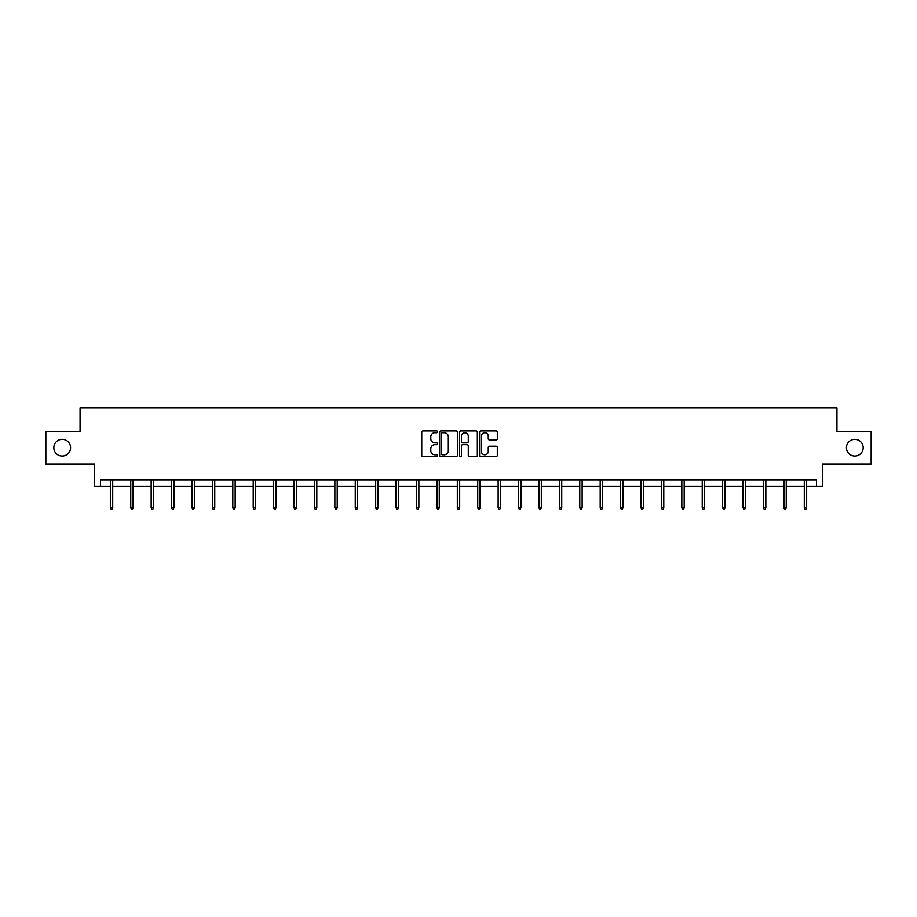 <?xml version="1.0" encoding="UTF-8"?>
<svg xmlns="http://www.w3.org/2000/svg" width="917" height="917" viewBox="0 0 917 917"><rect width="100%" height="100%" fill="white"/><g stroke="black" fill="none" stroke-linecap="round" stroke-linejoin="round"><path stroke-width="1.38" d="M846.425 447.691A8.379 8.379 0 0 0 854.793 456.07A8.379 8.379 0 0 0 863.172 447.691A8.379 8.379 0 0 0 854.793 439.323A8.379 8.379 0 0 0 846.425 447.691M53.828 447.691A8.379 8.379 0 0 0 62.207 456.07A8.379 8.379 0 0 0 70.575 447.691A8.379 8.379 0 0 0 62.207 439.323A8.379 8.379 0 0 0 53.828 447.691M437.569 431.827A0.894 0.894 0 0 0 436.664 430.921L423.024 430.921A1.284 1.284 0 0 0 421.74 432.205L421.74 455.325A1.284 1.284 0 0 0 423.024 456.609L436.664 456.609A0.894 0.894 0 0 0 437.569 455.715A0.894 0.894 0 0 0 436.664 454.809L434.899 454.809A4.115 4.115 0 0 1 430.795 450.705L430.795 448.78A4.115 4.115 0 0 1 434.899 444.665L436.664 444.665A0.894 0.894 0 0 0 437.569 443.771A0.894 0.894 0 0 0 436.664 442.865L434.899 442.865A4.115 4.115 0 0 1 430.795 438.762L430.795 436.836A4.115 4.115 0 0 1 434.899 432.721L436.664 432.721A0.894 0.894 0 0 0 437.569 431.827M100.469 486.285L100.469 479.751L816.531 479.751L816.531 486.285L822.48 486.285L822.48 464.048L871.15 464.048L871.15 431.334L836.934 431.334L836.934 407.79L80.066 407.79L80.066 431.334L45.85 431.334L45.85 464.048L94.52 464.048L94.52 486.285L110.349 486.285M496.028 439.977A1.284 1.284 0 0 0 497.312 438.693L497.312 432.205A1.284 1.284 0 0 0 496.028 430.921L480.875 430.921A1.284 1.284 0 0 0 479.591 432.205L479.591 455.325A1.284 1.284 0 0 0 480.875 456.609L496.028 456.609A1.284 1.284 0 0 0 497.312 455.325L497.312 447.496A1.284 1.284 0 0 0 496.028 446.212L489.54 446.212A1.284 1.284 0 0 0 488.257 447.496L488.257 451.382A3.439 3.439 0 0 1 484.829 454.809A3.439 3.439 0 0 1 481.391 451.382L481.391 436.16A3.439 3.439 0 0 1 484.829 432.721A3.439 3.439 0 0 1 488.257 436.16L488.257 438.693A1.284 1.284 0 0 0 489.54 439.977L496.028 439.977M457.377 432.205A1.284 1.284 0 0 0 456.093 430.921L440.939 430.921A1.284 1.284 0 0 0 439.656 432.205L439.656 455.325A1.284 1.284 0 0 0 440.939 456.609L456.093 456.609A1.284 1.284 0 0 0 457.377 455.325L457.377 432.205M460.907 430.921L476.061 430.921A1.284 1.284 0 0 1 477.344 432.205L477.344 455.325A1.284 1.284 0 0 1 476.061 456.609L469.573 456.609A1.284 1.284 0 0 1 468.289 455.325L468.289 445.949A1.284 1.284 0 0 0 467.005 444.665L462.707 444.665A1.284 1.284 0 0 0 461.423 445.949L461.423 455.715A0.894 0.894 0 0 1 460.517 456.609A0.894 0.894 0 0 1 459.623 455.715L459.623 432.205A1.284 1.284 0 0 1 460.907 430.921M112.711 486.285L130.764 486.285M133.114 486.285L151.167 486.285M153.529 486.285L171.582 486.285M173.932 486.285L191.997 486.285M194.347 486.285L212.4 486.285M214.761 486.285L232.815 486.285M235.165 486.285L253.218 486.285M255.579 486.285L273.633 486.285M275.983 486.285L294.048 486.285M296.397 486.285L314.451 486.285M316.812 486.285L334.865 486.285M337.215 486.285L355.269 486.285M357.63 486.285L375.683 486.285M378.033 486.285L396.087 486.285M398.448 486.285L416.501 486.285M418.863 486.285L436.916 486.285M439.266 486.285L457.319 486.285M459.681 486.285L477.734 486.285M480.084 486.285L498.137 486.285M500.499 486.285L518.552 486.285M520.913 486.285L538.967 486.285M541.317 486.285L559.37 486.285M561.731 486.285L579.785 486.285M582.135 486.285L600.188 486.285M602.549 486.285L620.603 486.285M622.952 486.285L641.017 486.285M643.367 486.285L661.421 486.285M663.782 486.285L681.835 486.285M684.185 486.285L702.239 486.285M704.6 486.285L722.653 486.285M725.003 486.285L743.068 486.285M745.418 486.285L763.471 486.285M765.833 486.285L783.886 486.285M786.236 486.285L804.289 486.285M806.651 486.285L816.531 486.285M442.349 432.721A0.894 0.894 0 0 0 441.455 433.626L441.455 453.915A0.894 0.894 0 0 0 442.349 454.809L444.218 454.809A4.115 4.115 0 0 0 448.321 450.705L448.321 436.836A4.115 4.115 0 0 0 444.218 432.721L442.349 432.721M468.289 436.228A3.439 3.439 0 0 0 464.862 432.79A3.439 3.439 0 0 0 461.423 436.228L461.423 441.581A1.284 1.284 0 0 0 462.707 442.865L467.005 442.865A1.284 1.284 0 0 0 468.289 441.581L468.289 436.228M110.349 507.514L110.877 509.21L112.183 509.21L112.711 507.514L110.349 507.514L110.349 479.751M112.711 507.514L112.711 479.751M130.764 507.514L131.28 509.21L132.598 509.21L133.114 507.514L130.764 507.514L130.764 479.751M133.114 507.514L133.114 479.751M151.167 507.514L151.695 509.21L153.001 509.21L153.529 507.514L151.167 507.514L151.167 479.751M153.529 507.514L153.529 479.751M171.582 507.514L172.109 509.21L173.416 509.21L173.932 507.514L171.582 507.514L171.582 479.751M173.932 507.514L173.932 479.751M191.997 507.514L192.513 509.21L193.819 509.21L194.347 507.514L191.997 507.514L191.997 479.751M194.347 507.514L194.347 479.751M212.4 507.514L212.927 509.21L214.234 509.21L214.761 507.514L212.4 507.514L212.4 479.751M214.761 507.514L214.761 479.751M232.815 507.514L233.331 509.21L234.649 509.21L235.165 507.514L232.815 507.514L232.815 479.751M235.165 507.514L235.165 479.751M253.218 507.514L253.745 509.21L255.052 509.21L255.579 507.514L253.218 507.514L253.218 479.751M255.579 507.514L255.579 479.751M273.633 507.514L274.16 509.21L275.467 509.21L275.983 507.514L273.633 507.514L273.633 479.751M275.983 507.514L275.983 479.751M294.048 507.514L294.563 509.21L295.87 509.21L296.397 507.514L294.048 507.514L294.048 479.751M296.397 507.514L296.397 479.751M314.451 507.514L314.978 509.21L316.285 509.21L316.812 507.514L314.451 507.514L314.451 479.751M316.812 507.514L316.812 479.751M334.865 507.514L335.381 509.21L336.688 509.21L337.215 507.514L334.865 507.514L334.865 479.751M337.215 507.514L337.215 479.751M355.269 507.514L355.796 509.21L357.103 509.21L357.63 507.514L355.269 507.514L355.269 479.751M357.63 507.514L357.63 479.751M375.683 507.514L376.211 509.21L377.517 509.21L378.033 507.514L375.683 507.514L375.683 479.751M378.033 507.514L378.033 479.751M396.087 507.514L396.614 509.21L397.921 509.21L398.448 507.514L396.087 507.514L396.087 479.751M398.448 507.514L398.448 479.751M416.501 507.514L417.029 509.21L418.335 509.21L418.863 507.514L416.501 507.514L416.501 479.751M418.863 507.514L418.863 479.751M436.916 507.514L437.432 509.21L438.739 509.21L439.266 507.514L436.916 507.514L436.916 479.751M439.266 507.514L439.266 479.751M457.319 507.514L457.847 509.21L459.153 509.21L459.681 507.514L457.319 507.514L457.319 479.751M459.681 507.514L459.681 479.751M477.734 507.514L478.261 509.21L479.568 509.21L480.084 507.514L477.734 507.514L477.734 479.751M480.084 507.514L480.084 479.751M498.137 507.514L498.665 509.21L499.971 509.21L500.499 507.514L498.137 507.514L498.137 479.751M500.499 507.514L500.499 479.751M518.552 507.514L519.079 509.21L520.386 509.21L520.913 507.514L518.552 507.514L518.552 479.751M520.913 507.514L520.913 479.751M538.967 507.514L539.483 509.21L540.789 509.21L541.317 507.514L538.967 507.514L538.967 479.751M541.317 507.514L541.317 479.751M559.37 507.514L559.897 509.21L561.204 509.21L561.731 507.514L559.37 507.514L559.37 479.751M561.731 507.514L561.731 479.751M579.785 507.514L580.312 509.21L581.619 509.21L582.135 507.514L579.785 507.514L579.785 479.751M582.135 507.514L582.135 479.751M600.188 507.514L600.715 509.21L602.022 509.21L602.549 507.514L600.188 507.514L600.188 479.751M602.549 507.514L602.549 479.751M620.603 507.514L621.13 509.21L622.437 509.21L622.952 507.514L620.603 507.514L620.603 479.751M622.952 507.514L622.952 479.751M641.017 507.514L641.533 509.21L642.84 509.21L643.367 507.514L641.017 507.514L641.017 479.751M643.367 507.514L643.367 479.751M661.421 507.514L661.948 509.21L663.255 509.21L663.782 507.514L661.421 507.514L661.421 479.751M663.782 507.514L663.782 479.751M681.835 507.514L682.351 509.21L683.669 509.21L684.185 507.514L681.835 507.514L681.835 479.751M684.185 507.514L684.185 479.751M702.239 507.514L702.766 509.21L704.073 509.21L704.6 507.514L702.239 507.514L702.239 479.751M704.6 507.514L704.6 479.751M722.653 507.514L723.181 509.21L724.487 509.21L725.003 507.514L722.653 507.514L722.653 479.751M725.003 507.514L725.003 479.751M743.068 507.514L743.584 509.21L744.891 509.21L745.418 507.514L743.068 507.514L743.068 479.751M745.418 507.514L745.418 479.751M763.471 507.514L763.999 509.21L765.305 509.21L765.833 507.514L763.471 507.514L763.471 479.751M765.833 507.514L765.833 479.751M783.886 507.514L784.402 509.21L785.72 509.21L786.236 507.514L783.886 507.514L783.886 479.751M786.236 507.514L786.236 479.751M804.289 507.514L804.817 509.21L806.123 509.21L806.651 507.514L804.289 507.514L804.289 479.751M806.651 507.514L806.651 479.751"/></g></svg>
